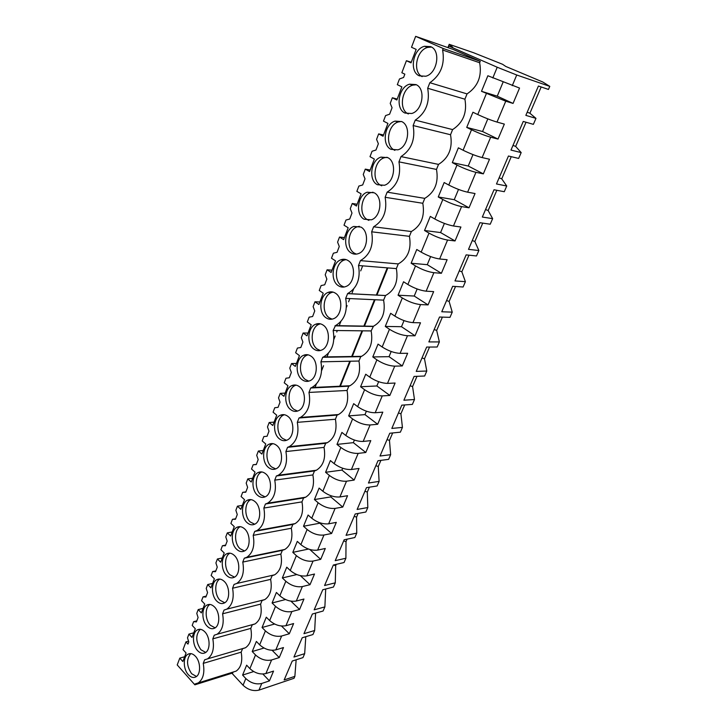 <?xml version="1.0" encoding="UTF-8"?>
<svg xmlns="http://www.w3.org/2000/svg" width="727" height="727" viewBox="0 0 727 727"><rect width="100%" height="100%" fill="white"/><g stroke="black" fill="none" stroke-linecap="round" stroke-linejoin="round"><path stroke-width="1.09" d="M549.785 86.377L542.805 82.015L505.792 66.457L502.557 64.276L473.55 52.717L449.204 44.32L452.748 47.282L448.804 46.055L497.223 67.238L516.733 74.999L549.785 86.377L548.458 89.439L538.416 86.031L525.848 115.375L535.963 118.365L533.373 124.353L523.249 121.445L510.99 150.089L521.177 152.588L518.651 158.431L508.455 156.014L496.486 183.967L506.737 186.003L504.274 191.71L494.015 189.756L482.328 217.046L492.642 218.636L490.225 224.216L479.902 222.698L468.497 249.352L478.866 250.524L476.503 255.968L466.134 254.877L454.984 280.922L465.398 281.676L463.099 287.001L452.667 286.311L441.771 311.765L452.239 312.137L449.986 317.345L439.517 317.036L428.866 341.917L439.372 341.917L437.172 347.006L426.658 347.07L416.244 371.397L426.785 371.034L424.632 376.013L414.09 376.432L403.903 400.223L414.481 399.523L412.373 404.403L401.795 405.157L391.835 428.421L402.431 427.403L400.377 432.174L389.763 433.247L380.021 456.02L390.644 454.684L388.627 459.355L377.995 460.736L368.462 483.019L379.103 481.392L377.131 485.963L366.481 487.644L357.139 509.454L367.807 507.537L365.872 512.017L355.203 513.98L346.061 535.336L356.739 533.145L354.849 537.535L344.162 539.77L335.211 560.681L345.898 558.236L344.044 562.525L333.348 565.024L324.578 585.517L335.283 582.818L333.466 587.025L322.761 589.761L314.164 609.835L324.878 606.9L323.097 611.025L312.383 614.006L303.959 633.68L314.673 630.509L312.928 634.553L302.214 637.761L293.953 657.044L304.677 653.655L302.959 657.617L292.245 661.043L284.148 679.945L294.871 676.346L294.026 678.291L258.957 690.123C253.278 691.413 247.971 689.796 243.063 685.252L231.922 673.229M466.725 127.407L472.932 112.24L477.766 114.548C484.882 117.847 491.298 120.355 497.004 122.072L504.338 124.099L498.013 139.075L482.564 131.523L466.725 127.407L471.514 129.76L463.09 150.225C470.06 153.633 476.403 156.078 482.128 157.568L489.507 159.24L483.337 173.862L468.233 166.02L452.312 162.621L456.992 165.065L448.777 185.031C455.602 188.538 461.881 190.919 467.625 192.192L475.04 193.536L469.015 207.804L454.248 199.689L438.254 196.972L442.825 199.507L434.81 218.991C441.498 222.589 447.714 224.925 453.457 225.988L460.909 227.015L455.038 240.946L440.589 232.567L424.532 230.504L429.003 233.122L421.178 252.142C427.73 255.822 433.883 258.103 439.635 258.976L447.123 259.703L441.389 273.297L427.258 264.673L411.137 263.238L415.508 265.937L407.865 284.502C414.29 288.274 420.379 290.5 426.14 291.182L433.655 291.618L428.049 304.904L414.226 296.043L398.06 295.207L402.331 297.97L394.87 316.109C401.168 319.953 407.193 322.134 412.963 322.634L420.506 322.797L415.026 335.774L401.486 326.705L385.274 326.432L389.463 329.267L382.175 346.988C388.345 350.905 394.316 353.031 400.086 353.358L407.647 353.267L402.295 365.945L389.045 356.666L372.787 356.939L376.886 359.847L369.761 377.159C375.823 381.148 381.73 383.22 387.5 383.393L395.088 383.038L389.854 395.443L376.868 385.964L360.592 386.755L364.6 389.727L357.639 406.647C363.582 410.7 369.434 412.736 375.196 412.745L382.802 412.154L377.686 424.277L364.972 414.617L348.66 415.908L352.586 418.934L345.779 435.482C351.614 439.59 357.411 441.58 363.173 441.443L370.788 440.626L365.79 452.485L353.331 442.652L336.992 444.406L340.845 447.487L334.184 463.672C339.909 467.843 345.652 469.787 351.414 469.506L359.038 468.47L354.149 480.074L341.935 470.078L325.587 472.286L329.358 475.422L322.843 491.252C328.459 495.478 334.147 497.377 339.909 496.959L347.551 495.714L342.753 507.064L330.785 496.914L314.428 499.558L318.117 502.739L311.747 518.233C317.263 522.504 322.897 524.367 328.649 523.822L336.301 522.377L331.612 533.491L319.871 523.186L303.504 526.248L307.121 529.474L300.887 544.641C306.312 548.958 311.892 550.784 317.635 550.112L325.287 548.476L320.698 559.354L309.802 549.476M471.514 129.76C478.566 133.105 484.945 135.585 490.67 137.203L498.013 139.075M456.992 165.065C463.899 168.51 470.215 170.927 475.949 172.326L483.337 173.862M442.825 199.507C449.586 203.051 455.847 205.414 461.581 206.595L469.015 207.804M429.003 233.122C435.627 236.757 441.816 239.065 447.568 240.046L455.038 240.946M415.508 265.937C422.005 269.653 428.13 271.907 433.883 272.698L441.389 273.297M402.331 297.97C408.701 301.778 414.763 303.977 420.524 304.577L428.049 304.904M389.463 329.267C395.706 333.148 401.704 335.292 407.474 335.729L415.026 335.774M376.886 359.847C383.011 363.791 388.954 365.89 394.725 366.154L402.295 365.945M364.6 389.727C370.606 393.734 376.495 395.797 382.257 395.897L389.854 395.443M352.586 418.934C358.484 423.005 364.309 425.022 370.079 424.968L377.686 424.277M340.845 447.487C346.625 451.621 352.404 453.593 358.166 453.394L365.79 452.485M329.358 475.422C335.029 479.611 340.754 481.538 346.515 481.201L354.149 480.074M318.117 502.739C323.697 506.992 329.358 508.873 335.111 508.4L342.753 507.064M307.121 529.474C312.601 533.772 318.208 535.617 323.96 535.017L331.612 533.491M308.512 549.058L292.808 552.366L296.362 555.646C301.741 559.981 307.303 561.789 313.046 561.071L320.698 559.354M296.825 574.557L282.349 577.947L286.747 567.187L290.255 570.486C295.58 574.848 301.114 576.638 306.849 575.848L314.509 574.021L310.011 584.681L300.378 575.666M282.349 577.947L285.829 581.255C291.118 585.644 296.625 587.416 302.359 586.571L310.011 584.681M285.547 599.539L272.098 602.983L276.405 592.45L279.85 595.786C285.084 600.193 290.564 601.947 296.298 601.038L303.95 599.048L299.551 609.48L290.927 601.156M272.098 602.983L275.515 606.336C280.704 610.762 286.165 612.497 291.89 611.543L299.551 609.48M274.615 624.03L262.056 627.51L266.282 617.196L269.662 620.567C274.806 625.02 280.231 626.729 285.956 625.711L293.608 623.548L289.301 633.771L281.503 626.029M262.056 627.51L265.41 630.9C270.517 635.362 275.924 637.07 281.64 636.007L289.301 633.771M264.001 648.03L252.224 651.537L256.367 641.432L259.675 644.84C264.737 649.329 270.117 651.001 275.824 649.883L283.485 647.557L279.259 657.581L272.152 650.311M252.224 651.537L255.513 654.963C260.539 659.462 265.9 661.134 271.598 659.962L279.259 657.581M253.687 671.557L242.591 675.083L246.644 665.178L249.897 668.622C254.868 673.138 260.202 674.783 265.9 673.566L273.552 671.085L269.417 680.899L262.892 674.047M242.591 675.083L245.817 678.536C250.76 683.071 256.068 684.707 261.765 683.444L269.417 680.899M481.501 91.311L487.862 75.753L519.541 88.058L513.062 103.425L497.25 96.173L481.501 91.311L505.756 101.189L513.062 103.425M535.963 118.365L529.892 113.239L541.17 86.967M521.177 152.588L515.661 146.418L526.03 122.245M506.737 186.003L501.739 178.842L511.254 156.678M492.642 218.636L488.144 210.521L496.832 190.292M478.866 250.524L474.849 241.509L482.737 223.116M465.398 281.676L461.845 271.798L468.979 255.177M452.239 312.137L449.122 301.441L455.529 286.502M439.372 341.917L436.673 330.431L442.389 317.117M426.785 371.034L424.495 358.811L429.548 347.052M414.481 399.523L412.572 386.591L416.98 376.322M402.431 427.403L400.904 413.781L404.694 404.948M390.644 454.684L389.472 440.417L392.671 432.956M379.103 481.392L378.276 466.507L380.912 460.355M367.807 507.537L367.308 492.061L369.398 487.181M356.739 533.145L356.557 517.115L358.129 513.444M345.898 558.236L346.016 541.66L347.097 539.152M335.283 582.818L335.692 565.724L336.283 564.343M324.878 606.9L325.696 589.006M315.591 613.106L314.673 630.509M305.785 636.688L304.677 653.655M296.143 659.798L294.871 676.346M387.246 267.863L376.322 295.089M374.469 299.715L363.791 326.314M361.982 330.83L351.559 356.821M349.787 361.228L339.6 386.628M332.739 415.408L333.529 414.908M308.293 471.759L308.412 471.278M319.498 443.961L319.825 443.461M387.845 267.909L376.922 295.117M375.068 299.742L364.391 326.323M362.582 330.83L352.159 356.812M350.387 361.219L340.2 386.6M449.204 44.32L447.914 47.6M448.804 46.055L448.159 47.691M292.808 552.366L297.307 541.379L300.887 544.641M303.504 526.248L308.094 515.025L311.747 518.233M314.428 499.558L319.117 488.09L322.843 491.252M325.587 472.286L330.385 460.564L334.184 463.672M336.992 444.406L341.899 432.42L345.779 435.482M348.66 415.908L353.676 403.649L357.639 406.647M360.592 386.755L365.717 374.223L369.761 377.159M372.787 356.939L378.04 344.116L382.175 346.988M385.274 326.432L390.653 313.301L394.87 316.109M398.06 295.207L403.558 281.767L407.865 284.502M411.137 263.238L416.771 249.479L421.178 252.142M424.532 230.504L430.302 216.41L434.81 218.991M438.254 196.972L444.161 182.541L448.777 185.031M452.312 162.621L458.373 147.826L463.09 150.225M362.673 265.855L360.692 270.917M353.522 289.219L352.159 292.699M349.851 298.579L348.587 301.814M347.097 305.613L346.443 307.276M340.809 321.643L340.218 323.161M339.909 323.942L339.145 325.905M337.328 330.54L336.746 332.021M335.183 336.001L333.902 339.282M328.268 353.649L326.877 357.211M323.542 365.717L321.661 370.525M316.29 384.219L314.891 387.8M443.197 48.5L415.653 36.35L453.139 49.427L480.238 61.304L479.656 62.74L442.607 50.009L443.197 48.5L480.238 61.304M184.649 656.745L179.796 658.126L177.215 664.932L194.863 684.825L195.227 683.898L198.244 682.935C203.196 679.291 204.86 672.766 203.242 663.378L204.632 659.816L207.558 658.853C212.711 655.1 214.465 648.439 212.811 638.851L214.229 635.216L217.064 634.262C222.435 630.409 224.279 623.593 222.58 613.806L224.034 610.089L226.76 609.153C232.358 605.191 234.294 598.221 232.567 588.225L234.049 584.426L236.648 583.508C242.5 579.437 244.536 572.294 242.773 562.08L244.281 558.2L246.744 557.318C252.86 553.129 255.004 545.813 253.196 535.363L254.741 531.401L257.04 530.556C263.438 526.248 265.709 518.742 263.856 508.055L265.437 504.002L267.554 503.202C274.252 498.767 276.651 491.079 274.751 480.129L276.369 475.976L278.296 475.249C285.302 470.687 287.837 462.79 285.902 451.558L287.556 447.323L289.246 446.669C296.598 441.961 299.288 433.855 297.307 422.342L298.997 417.998L300.442 417.434C308.157 412.591 311.002 404.257 308.975 392.435L310.711 387.991L311.865 387.536C319.971 382.547 322.988 373.978 320.916 361.828L322.697 357.284L323.542 356.939C332.057 351.804 335.256 342.99 333.148 330.485L335.465 325.632C344.425 320.343 347.833 311.265 345.679 298.388L347.642 293.581C357.084 288.137 360.701 278.777 358.511 265.509L360.419 260.62C370.143 254.886 373.896 245.281 371.661 231.813L373.614 226.806C383.574 220.708 387.418 210.866 385.137 197.281L387.146 192.146C397.351 185.676 401.286 175.58 398.959 161.857L401.013 156.596C411.473 149.735 415.508 139.384 413.136 125.535L415.244 120.137C425.958 112.867 430.102 102.243 427.685 88.258L429.848 82.714L467.052 93.901C477.875 86.64 482.074 76.253 479.656 62.74M467.052 93.901L464.907 99.19C467.279 112.576 463.181 122.709 452.612 129.588L450.531 134.74C452.848 148.008 448.85 157.895 438.526 164.393L436.491 169.427C438.772 182.577 434.864 192.219 424.777 198.371L422.796 203.278C425.022 216.31 421.215 225.724 411.364 231.531L409.419 236.33C411.609 249.243 407.892 258.439 398.26 263.919L396.36 268.608C398.514 281.34 394.915 290.309 385.555 295.516L347.642 293.581M194.863 684.825L232.749 672.975L233.103 672.075L236.13 671.112C241.091 667.531 242.763 661.216 241.164 652.164L242.564 648.711L245.499 647.748C250.661 644.077 252.423 637.624 250.788 628.392L252.214 624.866L255.05 623.92C260.42 620.149 262.274 613.552 260.602 604.128L262.056 600.529L264.782 599.602C270.389 595.731 272.334 588.988 270.617 579.364L272.107 575.693L274.706 574.784C280.549 570.813 282.603 563.916 280.849 554.083L282.367 550.33L284.83 549.458C290.927 545.377 293.09 538.316 291.3 528.256L292.854 524.431L295.144 523.604C301.523 519.405 303.795 512.172 301.969 501.884L303.559 497.968L305.667 497.195C312.337 492.888 314.746 485.472 312.874 474.931L314.491 470.942L316.409 470.224C323.388 465.798 325.923 458.192 324.015 447.396L325.669 443.306L327.359 442.679C334.674 438.127 337.355 430.32 335.411 419.252L337.101 415.072L338.528 414.526C346.197 409.855 349.042 401.831 347.052 390.472L348.778 386.201L349.932 385.755C357.984 380.948 360.992 372.715 358.956 361.037L360.728 356.666L361.564 356.348C370.025 351.405 373.215 342.935 371.143 330.93L373.442 326.269C382.329 321.198 385.719 312.483 383.602 300.133L385.555 295.516M497.25 96.173L503.029 82.242M529.892 113.239L527.22 112.185M427.685 88.258L464.907 99.19M429.848 82.714C440.835 75.026 445.088 64.121 442.607 50.009M411.255 62.249L406.411 60.714L401.849 72.736L404.848 74.163L403.594 77.462L399.477 78.979L397.324 84.668L401.867 86.876L396.86 100.008L392.353 97.763L390.226 103.379L392.062 107.76L389.608 114.194L385.592 115.584L383.492 121.127L387.936 123.426L383.056 136.231L378.649 133.895L376.577 139.366L378.367 143.737L377.177 146.881L375.977 150.016L372.06 151.271L370.007 156.678L374.35 159.077L369.589 171.563L365.281 169.127L363.255 174.471L365.018 178.833L362.682 184.958L358.856 186.076L356.857 191.355L361.101 193.836L356.457 206.023L352.241 203.505L350.269 208.713L351.986 213.066L349.714 219.045L345.97 220.045L344.016 225.197L348.169 227.76L343.635 239.656L339.518 237.057L337.592 242.136L339.273 246.48L337.055 252.314L333.393 253.196L331.485 258.23L335.547 260.875L331.121 272.48L327.095 269.808L325.214 274.77L326.859 279.095L325.778 281.949L324.696 284.793L321.116 285.566L319.253 290.473L323.224 293.199L318.908 304.531L314.964 301.787L313.128 306.63L314.746 310.947L312.628 316.509L309.129 317.181L307.303 321.97L311.192 324.769L306.976 335.838L303.114 333.021L301.323 337.755L302.905 342.053L300.833 347.497L297.416 348.06L295.635 352.74L299.433 355.603L295.316 366.417L291.545 363.536L289.782 368.171L291.336 372.451L290.327 375.114L289.319 377.767L285.965 378.24L284.23 382.811L287.956 385.737L283.921 396.306L280.231 393.362L278.514 397.887L280.031 402.158L278.059 407.347L274.779 407.729L273.079 412.2L276.723 415.181L272.789 425.513L269.172 422.514L267.491 426.94L268.981 431.193L268.018 433.737L267.054 436.273L263.846 436.563L262.183 440.935L265.755 443.97L261.902 454.075L258.358 451.022L256.713 455.347L258.176 459.591L256.295 464.553L253.15 464.762L251.524 469.033L255.023 472.123L251.251 482.001L247.78 478.902L246.18 483.128L247.616 487.354L245.762 492.215L242.682 492.333L241.1 496.523L244.526 499.658L240.837 509.327L237.438 506.174L235.866 510.309L237.275 514.525L235.466 519.278L232.449 519.323L230.895 523.422L234.258 526.602L230.65 536.063L227.315 532.864L225.779 536.908L227.16 541.106L226.279 543.433L225.388 545.75L222.435 545.732L220.917 549.739L224.207 552.965L220.681 562.216L217.409 558.981L215.901 562.943L217.264 567.124L215.528 571.676L212.629 571.576L211.139 575.502L214.374 578.765L210.921 587.825L207.704 584.544L206.232 588.434L207.568 592.587L206.722 594.822L205.868 597.049L203.033 596.876L201.57 600.72L204.741 604.028L201.361 612.906L198.207 609.58L196.772 613.388L198.08 617.532L196.417 621.894L193.627 621.658L192.201 625.429L195.309 628.764L192.001 637.461L188.911 634.108L187.502 637.824L188.784 641.95L187.966 644.095L185.958 641.886L188.547 641.187M415.653 36.35L411.509 47.273L416.162 49.372L411.028 62.849L406.411 60.714M179.796 658.126L182.831 661.515L186.076 653L183.022 649.62L185.958 641.886M419.343 75.853L425.786 76.235C437.318 73.509 441.144 50.472 430.611 46.628L424.504 46.283C412.872 48.945 408.947 71.773 419.343 75.853M326.014 317.79C328.45 319.435 330.994 319.726 333.648 318.662C342.135 315.654 343.435 297.997 335.492 293.235C333.111 291.691 330.649 291.409 328.095 292.408C319.562 295.371 318.162 312.855 326.014 317.79M257.549 495.287C260.112 497.486 262.72 497.968 265.373 496.732C271.989 493.878 272.28 479.066 265.8 473.904C263.274 471.805 260.729 471.341 258.158 472.523C251.515 475.34 251.133 489.989 257.549 495.287M244.599 528.865C242.064 526.602 239.519 526.075 236.975 527.275C230.832 530.019 230.668 543.95 236.711 549.33C239.274 551.684 241.873 552.238 244.499 550.975C250.615 548.194 250.697 534.118 244.599 528.865M287.965 416.435C285.475 414.508 282.939 414.117 280.349 415.244C273.143 418.134 272.498 433.601 279.341 438.808C281.867 440.826 284.475 441.244 287.156 440.053C294.326 437.127 294.88 421.487 287.965 416.435M302.141 379.703C304.631 381.539 307.212 381.893 309.893 380.757C317.69 377.776 318.571 361.201 311.174 356.275C308.73 354.531 306.212 354.203 303.632 355.276C295.798 358.211 294.817 374.614 302.141 379.703M216.746 601.075C219.318 603.583 221.889 604.201 224.47 602.919C230.15 600.229 230.05 586.789 224.307 581.473C221.762 579.056 219.245 578.456 216.737 579.683C211.039 582.345 211.057 595.631 216.746 601.075M348.088 260.566C345.761 259.121 343.326 258.867 340.799 259.821C331.885 262.792 330.231 280.867 338.391 285.72C340.781 287.265 343.289 287.528 345.925 286.502C354.785 283.494 356.339 265.228 348.088 260.566M207.086 626.129C209.649 628.71 212.211 629.364 214.765 628.083C220.236 625.438 220.063 612.288 214.483 606.936C211.948 604.446 209.431 603.819 206.95 605.055C201.461 607.663 201.552 620.667 207.086 626.129M255.086 501.685C252.551 499.504 250.006 499.013 247.444 500.203C241.055 502.984 240.791 517.26 247.016 522.604C249.579 524.885 252.187 525.403 254.823 524.149C261.193 521.332 261.366 506.901 255.086 501.685M299.433 386.7C296.97 384.874 294.435 384.501 291.845 385.61C284.339 388.527 283.53 404.448 290.609 409.592C293.117 411.527 295.716 411.909 298.397 410.737C305.876 407.783 306.585 391.699 299.433 386.7M276.76 445.497C274.252 443.479 271.707 443.052 269.117 444.206C262.202 447.06 261.702 462.108 268.327 467.361C270.871 469.478 273.479 469.924 276.151 468.706C283.039 465.816 283.448 450.604 276.76 445.497M226.624 575.475C229.196 577.91 231.777 578.492 234.376 577.229C240.273 574.494 240.255 560.735 234.348 555.455C231.804 553.111 229.269 552.547 226.742 553.765C220.826 556.464 220.763 570.068 226.624 575.475M313.937 349.105C316.399 350.85 318.971 351.177 321.643 350.069C329.767 347.07 330.858 329.976 323.188 325.133C320.78 323.479 318.281 323.179 315.709 324.215C307.539 327.168 306.358 344.089 313.937 349.105M374.232 192.8L367.217 192.21C357.484 195.136 355.239 214.565 364.045 219.209L371.333 219.836C381.003 216.855 383.138 197.244 374.232 192.8M204.869 631.872C202.333 629.309 199.834 628.655 197.371 629.891C192.082 632.454 192.237 645.176 197.617 650.665C200.179 653.319 202.724 654 205.25 652.719C210.53 650.12 210.294 637.252 204.869 631.872M188.348 674.692C190.901 677.419 193.427 678.137 195.926 676.846C201.025 674.292 200.734 661.688 195.445 656.29C192.919 653.664 190.438 652.964 188.002 654.209C182.895 656.726 183.113 669.194 188.348 674.692M361.001 227.097L353.84 226.433C344.525 229.387 342.59 248.116 351.059 252.869C353.404 254.314 355.885 254.55 358.484 253.578C367.744 250.57 369.57 231.659 361.001 227.097M387.791 157.632L380.966 157.114C370.788 160.004 368.189 180.187 377.349 184.713L384.474 185.267C394.579 182.323 397.069 161.948 387.791 157.632M404.984 113.067L411.691 113.503C422.723 110.677 426.058 88.603 415.971 84.586L409.592 84.187C398.46 86.949 395.034 108.823 404.984 113.067M401.704 121.573L395.079 121.118C384.438 123.953 381.448 144.946 390.99 149.344L397.923 149.835C408.483 146.936 411.373 125.753 401.704 121.573M431.493 47.082L427.767 47.391C416.407 49.981 412.236 72.028 422.151 76.626M241.164 652.164L203.242 663.378M190.765 653.618C186.239 659.216 186.521 665.914 191.628 673.702L196.481 676.473M452.612 129.588L415.244 120.137M413.136 125.535L450.531 134.74M392.353 97.763L397.215 99.081M416.298 84.75L412.863 85.141C401.74 87.885 398.314 109.677 408.256 113.912L408.347 113.957M482.564 131.523L487.817 118.874M515.661 146.418L513.008 145.391M438.526 164.393L401.013 156.596M398.959 161.857L436.491 169.427M378.649 133.895L383.52 135.004M401.504 121.473L398.36 121.927C387.727 124.744 384.747 145.654 394.279 150.044L394.888 150.344M468.233 166.02L472.986 154.587M501.739 178.842L499.113 177.833M424.777 198.371L387.146 192.146M385.137 197.281L422.796 203.278M365.281 169.127L370.17 170.036M387.082 157.286L384.256 157.777C374.087 160.658 371.488 180.759 380.639 185.276L381.748 185.803M454.248 199.689L458.51 189.42M488.144 210.521L485.536 209.54M411.364 231.531L373.614 226.806M371.661 231.813L409.419 236.33M352.241 203.505L357.139 204.223M373.042 192.228L370.516 192.737C360.792 195.654 358.547 215.01 367.344 219.645L368.907 220.381M440.589 232.567L444.397 223.416M474.849 241.509L472.268 240.537M398.26 263.919L360.419 260.62M358.511 265.509L396.36 268.608M339.518 237.057L344.416 237.593M359.365 226.324L357.139 226.842C347.833 229.777 345.907 248.443 354.367 253.178L356.357 254.114M427.258 264.673L430.611 256.586M461.845 271.798L459.291 270.862M385.455 295.553L347.533 293.626M345.679 298.388L383.602 300.133M327.095 269.808L332.003 270.171M346.052 259.603L344.107 260.112C335.202 263.065 333.548 281.076 341.699 285.911L344.089 287.029M414.226 296.043L417.162 288.973M449.122 301.441L446.596 300.515M372.951 326.459L334.965 325.832M333.148 330.485L371.143 330.93M314.964 301.787L319.871 301.987M333.075 292.1L331.412 292.572C322.879 295.525 321.479 312.955 329.331 317.872L332.085 319.153M401.486 326.705L404.021 320.607M436.673 330.431L434.173 329.531M360.728 356.666L322.697 357.284M320.916 361.828L358.956 361.037M303.114 333.021L308.03 333.066M320.425 323.833L319.026 324.269C310.856 327.223 309.675 344.089 317.254 349.078L320.334 350.514M389.045 356.666L391.19 351.505M424.495 358.811L422.014 357.929M348.778 386.201L310.711 387.991M308.975 392.435L347.052 390.472M291.545 363.536L296.452 363.427M308.103 354.831L306.948 355.23C299.124 358.157 298.134 374.505 305.449 379.576L308.83 381.148M376.868 385.964L378.649 381.693M412.572 386.591L410.11 385.719M337.101 415.072L298.997 417.998M297.307 422.342L335.411 419.252M280.231 393.362L285.138 393.107M296.089 385.119L295.171 385.464C287.656 388.372 286.847 404.239 293.926 409.365L297.561 411.073M364.972 414.617L366.39 411.2M400.904 413.781L398.46 412.936M325.669 443.306L287.556 447.323M285.902 451.558L324.015 447.396M269.172 422.514L274.079 422.123M307.394 417.353L307.576 416.889M284.375 414.717L283.666 414.999C276.46 417.88 275.815 433.301 282.658 438.49L286.52 440.317M353.331 442.652L354.412 440.044M389.472 440.417L387.055 439.59M314.491 470.942L276.369 475.976M274.751 480.129L312.874 474.931M263.846 436.563L267.054 436.264M258.358 451.022L263.265 450.504M272.952 443.652L272.434 443.879C265.519 446.723 265.019 461.718 271.634 466.961L275.706 468.906M341.935 470.078L342.69 468.252M378.276 466.507L375.877 465.689M303.559 497.968L265.437 504.002M263.856 508.055L301.969 501.884M253.15 464.762L256.358 464.38M247.78 478.902L252.687 478.257M261.811 471.941L261.475 472.105C254.823 474.913 254.45 489.516 260.866 494.796L265.101 496.868M330.785 496.914L331.23 495.841M367.308 492.061L364.927 491.261M292.854 524.431L254.741 531.401M253.196 535.363L291.3 528.256M242.682 492.333L245.89 491.879M237.438 506.174L242.336 505.41M250.933 499.613L250.751 499.703C244.372 502.475 244.099 516.706 250.324 522.031L254.714 524.212M313.137 471.114L314.736 470.442M356.557 517.115L354.194 516.324M282.367 550.33L244.281 558.2M242.773 562.08L280.849 554.083M232.449 519.323L235.657 518.787M227.315 532.864L232.204 531.982M240.31 526.684L240.283 526.693C234.139 529.429 233.976 543.323 240.01 548.676L244.526 550.957M299.724 498.577L300.169 498.059M346.016 541.66L343.68 540.888M232.567 588.225L270.617 579.364M222.435 545.732L225.634 545.114M217.409 558.981L222.289 557.991M229.941 553.165C224.116 555.964 224.107 569.405 229.923 574.748L234.539 577.138M335.692 565.724L333.457 564.997M222.58 613.806L260.602 604.128M212.629 571.576L215.828 570.895M207.704 584.544L212.584 583.454M219.808 579.083C214.311 581.973 214.456 594.94 220.045 600.275L224.743 602.756M325.56 589.324L325.078 589.17M212.811 638.851L250.788 628.392M203.033 596.876L206.223 596.131M198.207 609.58L203.078 608.39M209.912 604.455C204.714 607.408 204.996 619.958 210.376 625.265L215.137 627.846M193.627 621.658L196.817 620.849M188.911 634.108L193.773 632.817M200.234 629.291C195.409 634.971 195.636 641.787 200.906 649.738L205.723 652.41M505.756 101.189L497.004 122.072M490.67 137.203L482.128 157.568M475.949 172.326L467.625 192.192M461.581 206.595L453.457 225.988M447.568 240.046L439.635 258.976M433.883 272.698L426.14 291.182M420.524 304.577L412.963 322.634M407.474 335.729L400.086 353.358M394.725 366.154L387.5 383.393M382.257 395.897L375.196 412.745M370.079 424.968L363.173 441.443M358.166 453.394L351.414 469.506M346.515 481.201L339.909 496.959M335.111 508.4L328.649 523.822M323.96 535.017L317.635 550.112M313.046 561.071L306.849 575.848M302.359 586.571L296.298 601.038M291.89 611.543L285.956 625.711M281.64 636.007L275.824 649.883M271.598 659.962L265.9 673.566M261.765 683.444L258.957 690.123M516.733 74.999L512.262 85.668M255.513 654.963L249.897 668.622M265.41 630.9L259.675 644.84M275.515 606.336L269.662 620.567M285.829 581.255L279.85 595.786M296.362 555.646L290.255 570.486M486.399 93.556L477.766 114.548M497.223 67.238L492.815 77.962M245.817 678.536L243.063 685.252M427.767 47.391L424.504 46.283M236.13 671.112L198.244 682.935M190.165 653.591L188.002 654.209M412.863 85.141L409.592 84.187M398.36 121.927L395.079 121.118M384.256 157.777L380.966 157.114M370.516 192.737L367.217 192.21M357.139 226.842L353.84 226.433M344.107 260.112L340.799 259.821M373.442 326.269L335.465 325.632M331.412 292.572L328.095 292.408M361.564 356.348L323.542 356.939M319.026 324.269L315.709 324.215M349.932 385.755L311.865 387.536M306.948 355.23L303.632 355.276M338.528 414.526L300.442 417.434M295.171 385.464L291.845 385.61M327.359 442.679L289.246 446.669M283.666 414.999L280.349 415.244M316.409 470.224L278.296 475.249M272.434 443.879L269.117 444.206M305.667 497.195L267.554 503.202M261.475 472.105L258.158 472.523M295.144 523.604L257.04 530.556M250.751 499.703L247.444 500.203M284.83 549.458L246.744 557.318M240.283 526.693L236.975 527.275M274.706 574.784L236.648 583.508M229.832 553.156L226.742 553.765M264.782 599.602L226.76 609.153M219.563 579.065L216.737 579.683M255.05 623.92L217.064 634.262M209.53 604.428L206.95 605.055M245.499 647.748L207.558 658.853M199.734 629.264L197.371 629.891"/></g></svg>
